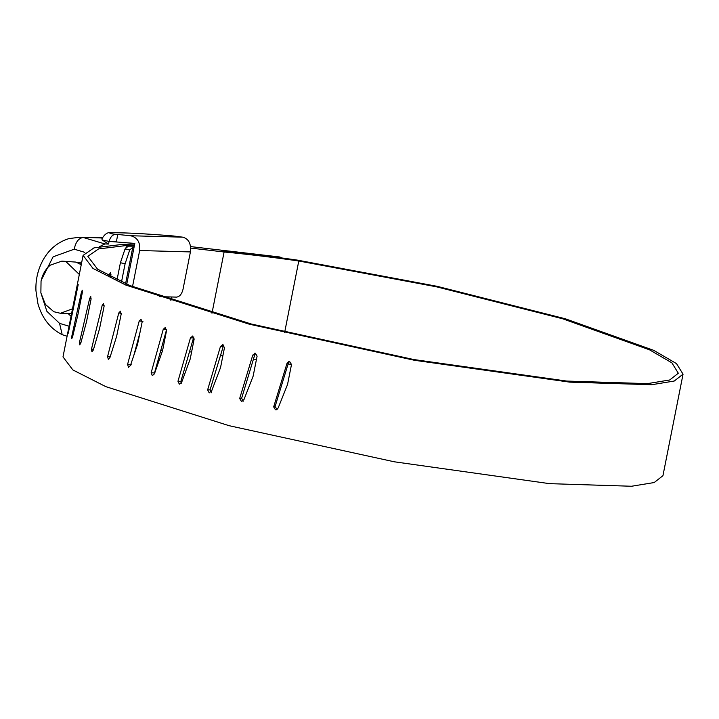 <?xml version="1.0" encoding="UTF-8"?>
<svg xmlns="http://www.w3.org/2000/svg" width="719" height="719" viewBox="0 0 719 719"><rect width="100%" height="100%" fill="white"/><g stroke="black" fill="none" stroke-linecap="round" stroke-linejoin="round"><path stroke-width="1.08" d="M79.324 274.442L66.166 261.824L61.852 261.132L75.917 262.093L81.247 264.718M61.852 261.132L50.33 265.14C45.585 268.987 42.484 274.343 41.046 281.201L40.875 292.921L45.414 304.443L53.826 311.722L60.423 313.286L72.52 308.811M71.585 313.529L60.423 313.286M190.418 251.92L139.666 250.527C140.403 242.33 137.374 237.405 130.588 235.742L182.743 237.171C188.702 238.816 191.254 243.732 190.418 251.92L182.986 289.433C181.754 294.17 179.606 296.731 176.541 297.109L159.223 296.632M102.206 240.02L101.909 238.861C104.749 233.918 107.913 231.878 111.4 232.749C125.672 232.659 146.523 233.747 173.935 236.021L173.737 236.012C132.467 232.543 95.321 231.527 115.543 234.412C112.595 234.547 110.438 236.866 109.072 241.386L102.206 240.02L108.542 244.047L104.884 243.948L99.608 246.59M175.13 236.344L173.935 236.021M126.724 284.23L134.812 243.408L109.072 241.386L116.388 241.584L117.799 234.475L130.588 235.742M182.743 237.171L173.737 236.012M115.543 234.412L117.799 234.475M40.848 292.777L46.879 311.309L59.551 323.37L62.202 334.695L67.092 336.204M84.824 252.351L74.237 249.187C75.684 241.97 78.686 238.07 83.242 237.486L104.884 243.948M81.786 261.986L77.841 262.794M68.026 313.493L71.037 316.27M81.436 263.792L79.728 263.747M109.009 241.683L108.542 244.047M102.682 238.016L79.917 237.216L68.907 238.6C57.763 242.096 49.18 249.178 43.158 259.847C37.9 269.445 35.501 279.745 35.95 290.737L37.954 303.822C42.115 318.301 50.195 328.592 62.194 334.695M139.666 250.527L132.512 286.638M287.537 384.494L291.501 364.506L289.703 361.63L288.696 361.63L286.98 363.446L273.669 406.891L275.449 409.767L276.456 409.776L278.163 407.961L287.537 384.494M289.424 361.585L288.382 363.122L275.08 406.568L277.13 409.488M275.08 406.568L273.669 406.891M288.382 363.122L286.98 363.446M255.703 353.353L254.733 354.862L241.629 398.281L239.688 398.47L241.359 401.355L243.975 399.566L253.142 376.136L257.096 356.148L255.407 353.254L254.706 353.2M241.629 398.281L243.31 401.166M241.359 401.355L242.06 401.409M254.733 354.862L252.782 355.051L239.688 398.47M255.407 353.254L252.782 355.051M223.654 345.066L210.083 389.833L207.629 389.887L209.166 392.781L211.638 390.992L220.535 367.58L224.499 347.592L222.414 344.626M210.083 389.833L211.62 392.727M209.166 392.781L209.678 392.844M222.908 346.423L220.445 346.477L207.629 389.887M222.935 344.698L220.445 346.477M108.749 275.817L110.546 272.33M110.411 272.321L110.627 276.788M110.96 274.577L109.117 274.11M68.269 333.14L78.209 284.598L68.278 333.158M72.772 336.07L71.882 335.917L71.783 338.64L72.619 336.672L77.796 315.192L82.254 292.93L82.245 290.17M82.352 292.318L81.436 292.157L71.882 335.917M82.299 290.206L81.436 292.157M81.004 342.361L79.53 342.136L79.71 344.904L80.834 342.99L86.541 321.591L91.025 299.338L90.702 296.525M91.124 298.7L89.65 298.475L79.53 342.136M90.792 296.561L89.65 298.475M93.533 349.317L91.493 349.039L91.942 351.843L93.344 349.973L99.564 328.646L104.075 306.402L103.428 303.544M104.156 305.728L102.161 305.458L91.493 349.039M103.572 303.58L102.161 305.458M110.169 356.813L107.589 356.516L108.299 359.356L109.953 357.514L116.658 336.249L121.196 314.005L120.244 311.111M121.268 313.295L118.761 312.999L107.589 356.516M120.433 311.165L118.761 312.999M131.307 364.803L127.569 364.461L128.521 367.328L130.418 365.513L137.572 344.293L142.128 322.058L140.897 319.128M140.313 331.234L133.851 355.33M142.964 321.348L139.225 320.998L127.569 364.461M141.14 319.182L139.225 320.998M166.628 329.437L154.504 372.963L151.152 372.757L152.32 375.642L154.432 373.844L162.62 350.405L166.583 330.416L165.055 327.469M154.504 372.963L154.441 373.799M166.601 329.545L163.249 329.329L151.152 372.757M165.37 327.531L163.249 329.329M193.815 336.905L180.891 381.349L177.97 381.268L179.337 384.171L181.637 382.373L190.211 358.961L194.175 338.973L192.368 336.007M180.891 381.349L181.215 383.389M193.384 337.948L190.454 337.867L177.97 381.268M192.773 336.079L190.454 337.867M120.415 262.741L125.034 248.999L129.726 249.987L125.106 263.729L120.415 262.741L117.017 279.907M134.687 244.038L122.446 244.397L94.018 247.857L83.098 255.371L92.949 268.412L125.951 285.137L249.214 324.17L414.342 360.264L569.691 382.131L651.63 384.728L674.269 381.025L683.05 374.168L676.516 363.616L653.751 350.36L565.377 318.796L437.215 286.342L297.244 260.098C270.074 256.216 244.828 253.169 221.524 250.958L281.722 257.932L279.889 256.998L190.562 246.59M83.098 255.371L62.993 356.894L72.853 369.934L105.846 386.66L229.109 425.693L394.246 461.787L549.586 483.653L631.534 486.251L654.173 482.548L662.945 475.69L683.05 374.168M125.888 248.244L126.427 245.512L98.539 248.927L87.826 256.306L97.523 269.14L130.004 285.605L251.335 324.026L413.865 359.554L566.77 381.07L647.406 383.631L669.686 379.983L678.323 373.233L671.897 362.852L649.509 349.811L562.582 318.751L436.514 286.818L298.789 260.988C271.989 257.168 247.093 254.167 224.103 251.983L190.706 248.082M291.492 364.542L288.112 363.994M284.652 332.376L298.789 260.988M256.44 359.473L253.456 359.087M222.944 355.447L220.32 355.159M211.979 313.25L224.103 251.983M191.587 352.022L189.403 351.762M170.879 300.587L171.598 296.974M125.573 283.735L132.79 247.282L134.049 247.282M121.502 281.956L125.106 263.729M129.726 249.987L132.79 247.282M134.264 246.15L128.234 246.177L125.034 248.999M134.453 245.233L126.427 245.512M160.831 350.27L162.638 350.315M59.551 323.37L69.069 326.219M74.237 249.187L53.107 256.809L41.262 280.194M158.198 359.725L159.465 359.761M79.917 237.216L102.296 237.827"/></g></svg>
